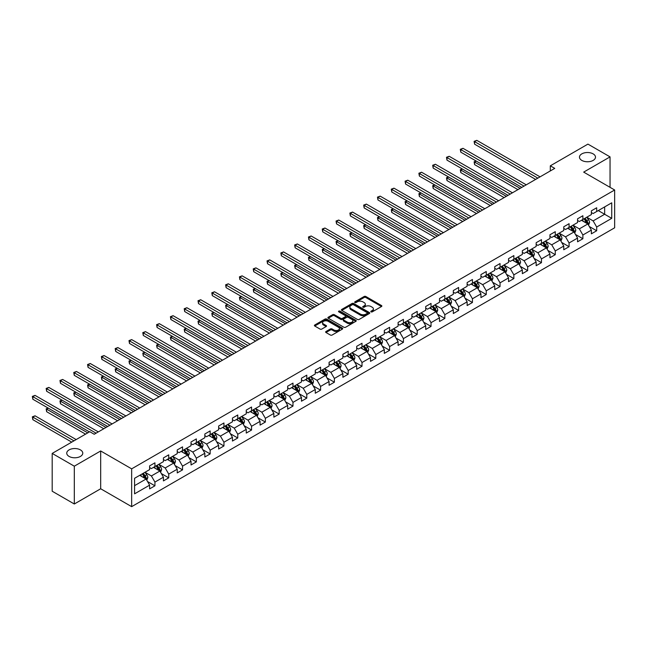 <?xml version="1.0" encoding="UTF-8"?>
<svg xmlns="http://www.w3.org/2000/svg" width="647" height="647" viewBox="0 0 647 647"><rect width="100%" height="100%" fill="white"/><g stroke="black" fill="none" stroke-linecap="round" stroke-linejoin="round"><path stroke-width="0.97" d="M371.055 311.862A0.857 0.493 0 0 0 372.268 311.862L381.495 306.532A1.229 0.712 0 0 0 381.859 306.031A1.229 0.712 0 0 0 381.495 305.53L365.862 296.504A1.229 0.712 0 0 0 364.124 296.504L354.896 301.825A0.857 0.493 0 0 0 356.117 302.529L357.306 301.842A3.931 2.273 0 0 1 362.87 301.842L364.172 302.594A3.931 2.273 0 0 1 365.32 304.195A3.931 2.273 0 0 1 364.172 305.805L362.975 306.492A0.857 0.493 0 0 0 364.196 307.196L365.385 306.508A3.931 2.273 0 0 1 370.949 306.508L372.251 307.26A3.931 2.273 0 0 1 373.4 308.862A3.931 2.273 0 0 1 372.251 310.463L371.055 311.158A0.857 0.493 0 0 0 371.055 311.862L371.055 311.158M80.422 449.891A8.007 4.626 0 0 0 71.688 448.889A8.007 4.626 0 0 0 66.746 453.159A8.007 4.626 0 0 0 69.092 456.434A8.007 4.626 0 0 0 77.818 457.429A8.007 4.626 0 0 0 82.767 453.159A8.007 4.626 0 0 0 80.422 449.891M593.145 153.873A8.007 4.626 0 0 0 584.419 152.87A8.007 4.626 0 0 0 579.469 157.14A8.007 4.626 0 0 0 581.823 160.407A8.007 4.626 0 0 0 590.549 161.41A8.007 4.626 0 0 0 595.491 157.14A8.007 4.626 0 0 0 593.145 153.873M325.991 331.507A1.229 0.712 0 0 0 325.635 332.008A1.229 0.712 0 0 0 325.991 332.509L330.382 335.041A1.229 0.712 0 0 0 332.121 335.041L342.368 329.121A1.229 0.712 0 0 0 342.732 328.619A1.229 0.712 0 0 0 342.368 328.118L326.735 319.092A1.229 0.712 0 0 0 324.996 319.092L314.749 325.012A1.229 0.712 0 0 0 314.385 325.514A1.229 0.712 0 0 0 314.749 326.015L320.047 329.072A1.229 0.712 0 0 0 321.785 329.072L326.169 326.541A1.229 0.712 0 0 0 326.525 326.039A1.229 0.712 0 0 0 326.169 325.538L323.54 324.018A3.284 1.901 0 0 1 322.578 322.675A3.284 1.901 0 0 1 324.608 320.928A3.284 1.901 0 0 1 328.191 321.333L338.478 327.277A3.284 1.901 0 0 1 339.44 328.619A3.284 1.901 0 0 1 337.419 330.374A3.284 1.901 0 0 1 333.836 329.962L332.121 328.975A1.229 0.712 0 0 0 330.382 328.975L325.991 331.507L325.991 332.509L330.382 329.994L330.382 328.975M100.681 450.967L74.316 466.188L52.189 453.418L52.189 491.227L74.316 503.997L100.681 488.768L131.656 506.65L131.656 468.849L100.681 450.967L100.681 488.768M610.048 187.339L610.048 156.881L583.675 172.11L614.65 189.992L131.656 468.849M610.048 156.881L587.929 144.111L550.314 165.826L550.314 170.937M52.189 453.418L89.796 431.703L94.227 434.258L554.738 168.382L550.314 165.826M357.395 319.44A1.229 0.712 0 0 0 359.134 319.44L369.38 313.528A1.229 0.712 0 0 0 369.744 313.027A1.229 0.712 0 0 0 369.38 312.525L353.747 303.5A1.229 0.712 0 0 0 352.008 303.5L341.762 309.412A1.229 0.712 0 0 0 341.398 309.913A1.229 0.712 0 0 0 341.762 310.414L357.395 319.44M339.109 312.04A0.857 0.493 0 0 1 339.982 312.161L339.982 311.142L355.874 320.322A1.229 0.712 0 0 1 356.238 320.823A1.229 0.712 0 0 1 355.874 321.324L345.627 327.245A1.229 0.712 0 0 1 343.889 327.245L328.255 318.211L328.255 317.208A1.229 0.712 0 0 0 327.892 317.709A1.229 0.712 0 0 0 328.255 318.211M328.255 317.208L332.639 314.677A1.229 0.712 0 0 1 334.378 314.677L340.718 318.34A1.229 0.712 0 0 0 342.457 318.34L345.369 316.658A1.229 0.712 0 0 0 345.724 316.157A1.229 0.712 0 0 0 345.369 315.655L338.761 311.846A0.857 0.493 0 0 1 339.982 311.142M131.656 506.65L614.65 227.801L614.65 189.992M147.54 481.546L154.932 485.808L154.932 482.08L163.424 477.171L163.424 480.907L168.738 477.842L168.738 474.105L177.229 469.204L177.229 472.933L182.543 469.868L182.543 466.139L191.035 461.23L191.035 464.967L196.348 461.901L196.348 458.165L204.84 453.264L204.84 456.992L210.146 453.927L210.146 450.199L218.646 445.29L218.646 449.026L223.951 445.961L223.951 442.224L232.451 437.323L232.451 441.052L237.756 437.987L237.756 434.258L246.256 429.349L246.256 433.086L251.562 430.02L251.562 426.284L260.062 421.383L260.062 425.111L265.367 422.046L265.367 418.318L273.867 413.409L273.867 417.145L279.172 414.08L279.172 410.344L287.672 405.443L287.672 409.171L292.978 406.106L292.978 402.377L301.478 397.468L301.478 401.205L306.783 398.14L306.783 394.403L315.275 389.502L315.275 393.23L320.588 390.165L320.588 386.437L329.08 381.528L329.08 385.264L334.394 382.199L334.394 378.463L342.886 373.562L342.886 377.29L348.199 374.225L348.199 370.496L356.691 365.587L356.691 369.324L362.005 366.259L362.005 362.522L370.496 357.621L370.496 361.349L375.81 358.284L375.81 354.556L384.302 349.647L384.302 353.383L389.615 350.318L389.615 346.582L398.107 341.681L398.107 345.409L403.421 342.344L403.421 338.616L411.913 333.715L411.913 337.443L417.226 334.378L417.226 330.641L425.718 325.74L425.718 329.469L431.031 326.403L431.031 322.675L439.523 317.774L439.523 321.502L444.829 318.437L444.829 314.701L453.329 309.8L453.329 313.528L458.634 310.463L458.634 306.735L467.134 301.834L467.134 305.562L472.439 302.497L472.439 298.768L480.939 293.859L480.939 297.588L486.245 294.522L486.245 290.794L494.745 285.893L494.745 289.621L500.05 286.556L500.05 282.828L508.55 277.919L508.55 281.647L513.855 278.582L513.855 274.854L522.355 269.953L522.355 273.681L527.661 270.616L527.661 266.887L536.161 261.978L536.161 265.707L541.466 262.642L541.466 258.913L549.958 254.012L549.958 257.741L555.272 254.675L555.272 250.947L563.763 246.038L563.763 249.766L569.077 246.701L569.077 242.973L577.569 238.072L577.569 241.8L582.882 238.735L582.882 235.007L591.374 230.097L591.374 233.826L596.688 230.761L596.688 227.032L611.73 218.346L611.73 202.818L604.654 206.903L604.654 214.262L611.73 218.346M154.932 485.808L149.619 488.873L149.619 485.145L134.576 493.831L134.576 478.295L149.619 469.609L149.619 465.88L154.932 462.815L154.932 466.544L163.424 461.643L163.424 457.914L168.738 454.849L168.738 458.577L177.229 453.668L177.229 449.94L182.543 446.875L182.543 450.603L191.035 445.702L191.035 441.974L196.348 438.909L196.348 442.637L204.84 437.728L204.84 434L210.146 430.934L210.146 434.663L218.646 429.762L218.646 426.033L223.951 422.968L223.951 426.697L232.451 421.787L232.451 418.059L237.756 414.994L237.756 418.722L246.256 413.821L246.256 410.093L251.562 407.028L251.562 410.756L260.062 405.847L260.062 402.119L265.367 399.053L265.367 402.782L273.867 397.881L273.867 394.152L279.172 391.087L279.172 394.816L287.672 389.906L287.672 386.178L292.978 383.113L292.978 386.841L301.478 381.94L301.478 378.212L306.783 375.147L306.783 378.875L315.275 373.966L315.275 370.238L320.588 367.173L320.588 370.901L329.08 366L329.08 362.271L334.394 359.206L334.394 362.935L342.886 358.026L342.886 354.297L348.199 351.232L348.199 354.96L356.691 350.059L356.691 346.331L362.005 343.266L362.005 346.994L370.496 342.093L370.496 338.357L375.81 335.292L375.81 339.02L384.302 334.119L384.302 330.391L389.615 327.325L389.615 331.054L398.107 326.153L398.107 322.416L403.421 319.351L403.421 323.079L411.913 318.178L411.913 314.45L417.226 311.385L417.226 315.113L425.718 310.212L425.718 306.476L431.031 303.411L431.031 307.147L439.523 302.238L439.523 298.51L444.829 295.444L444.829 299.173L453.329 294.272L453.329 290.535L458.634 287.47L458.634 291.207L467.134 286.298L467.134 282.569L472.439 279.504L472.439 283.232L480.939 278.331L480.939 274.595L486.245 271.53L486.245 275.266L494.745 270.357L494.745 266.629L500.05 263.564L500.05 267.292L508.55 262.391L508.55 258.654L513.855 255.589L513.855 259.326L522.355 254.417L522.355 250.688L527.661 247.623L527.661 251.351L536.161 246.45L536.161 242.714L541.466 239.649L541.466 243.385L549.958 238.476L549.958 234.748L555.272 231.683L555.272 235.411L563.763 230.51L563.763 226.773L569.077 223.708L569.077 227.445L577.569 222.536L577.569 218.807L582.882 215.742L582.882 219.47L591.374 214.569L591.374 210.833L596.688 207.768L596.688 211.504L611.73 202.818M153.517 467.36L159.882 471.04L151.39 475.949L145.017 472.27M149.619 467.571L151.39 468.59L154.932 466.544M151.39 475.949L154.932 482.08M159.882 471.04L163.424 477.171M167.322 459.394L173.687 463.074L165.195 467.975L158.822 464.295M163.424 459.596L165.195 460.624L168.738 458.577M165.195 467.975L168.738 474.105M173.687 463.074L177.229 469.204M181.128 451.42L187.493 455.1L179.001 460.009L172.628 456.329M177.229 451.63L179.001 452.649L182.543 450.603M179.001 460.009L182.543 466.139M187.493 455.1L191.035 461.23M194.925 443.454L201.298 447.134L192.806 452.035L186.433 448.355M191.035 443.656L192.806 444.683L196.348 442.637M192.806 452.035L196.348 458.165M201.298 447.134L204.84 453.264M208.73 435.48L215.103 439.159L206.611 444.068L200.238 440.389M204.84 435.69L206.611 436.709L210.146 434.663M206.611 444.068L210.146 450.199M215.103 439.159L218.646 445.29M222.536 427.513L228.909 431.193L220.417 436.094L214.044 432.414M218.646 427.716L220.417 428.743L223.951 426.697M220.417 436.094L223.951 442.224M228.909 431.193L232.451 437.323M236.341 419.539L242.714 423.219L234.222 428.128L227.849 424.448M232.451 419.749L234.222 420.768L237.756 418.722M234.222 428.128L237.756 434.258M242.714 423.219L246.256 429.349M250.146 411.573L256.519 415.253L248.027 420.154L241.655 416.474M246.256 411.775L248.027 412.802L251.562 410.756M248.027 420.154L251.562 426.284M256.519 415.253L260.062 421.383M263.952 403.607L270.325 407.278L261.833 412.188L255.46 408.508M260.062 403.809L261.833 404.828L265.367 402.782M261.833 412.188L265.367 418.318M270.325 407.278L273.867 413.409M277.757 395.632L284.13 399.312L275.638 404.213L269.265 400.533M273.867 395.835L275.638 396.862L279.172 394.816M275.638 404.213L279.172 410.344M284.13 399.312L287.672 405.443M291.562 387.666L297.935 391.338L289.435 396.247L283.071 392.567M287.672 387.868L289.435 388.887L292.978 386.841M289.435 396.247L292.978 402.377M297.935 391.338L301.478 397.468M305.368 379.692L311.741 383.372L303.241 388.273L296.876 384.593M301.478 379.894L303.241 380.921L306.783 378.875M303.241 388.273L306.783 394.403M311.741 383.372L315.275 389.502M319.173 371.726L325.546 375.397L317.046 380.307L310.673 376.627M315.275 371.928L317.046 372.947L320.588 370.901M317.046 380.307L320.588 386.437M325.546 375.397L329.08 381.528M332.979 363.751L339.351 367.431L330.852 372.332L324.479 368.653M329.08 363.954L330.852 364.981L334.394 362.935M330.852 372.332L334.394 378.463M339.351 367.431L342.886 373.562M346.784 355.785L353.157 359.457L344.657 364.366L338.284 360.686M342.886 355.987L344.657 357.007L348.199 354.96M344.657 364.366L348.199 370.496M353.157 359.457L356.691 365.587M360.589 347.811L366.962 351.491L358.462 356.392L352.089 352.72M356.691 348.013L358.462 349.04L362.005 346.994M358.462 356.392L362.005 362.522M366.962 351.491L370.496 357.621M374.395 339.845L380.768 343.517L372.268 348.426L365.895 344.746M370.496 340.047L372.268 341.066L375.81 339.02M372.268 348.426L375.81 354.556M380.768 343.517L384.302 349.647M388.2 331.871L394.565 335.55L386.073 340.451L379.7 336.78M384.302 332.073L386.073 333.1L389.615 331.054M386.073 340.451L389.615 346.582M394.565 335.55L398.107 341.681M402.005 323.904L408.37 327.576L399.878 332.485L393.505 328.805M398.107 324.107L399.878 325.126L403.421 323.079M399.878 332.485L403.421 338.616M408.37 327.576L411.913 333.715M415.803 315.93L422.176 319.61L413.684 324.511L407.311 320.839M411.913 316.132L413.684 317.159L417.226 315.113M413.684 324.511L417.226 330.641M422.176 319.61L425.718 325.74M429.608 307.964L435.981 311.636L427.489 316.545L421.116 312.865M425.718 308.166L427.489 309.185L431.031 307.147M427.489 316.545L431.031 322.675M435.981 311.636L439.523 317.774M443.413 299.99L449.786 303.669L441.294 308.57L434.921 304.899M439.523 300.192L441.294 301.219L444.829 299.173M441.294 308.57L444.829 314.701M449.786 303.669L453.329 309.8M457.219 292.023L463.592 295.695L455.1 300.604L448.727 296.924M453.329 292.226L455.1 293.245L458.634 291.207M455.1 300.604L458.634 306.735M463.592 295.695L467.134 301.834M471.024 284.049L477.397 287.729L468.905 292.63L462.532 288.958M467.134 284.251L468.905 285.278L472.439 283.232M468.905 292.63L472.439 298.768M477.397 287.729L480.939 293.859M484.829 276.083L491.202 279.755L482.711 284.664L476.338 280.984M480.939 276.285L482.711 277.304L486.245 275.266M482.711 284.664L486.245 290.794M491.202 279.755L494.745 285.893M498.635 268.109L505.008 271.789L496.516 276.69L490.143 273.018M494.745 268.311L496.516 269.338L500.05 267.292M496.516 276.69L500.05 282.828M505.008 271.789L508.55 277.919M512.44 260.143L518.813 263.814L510.313 268.723L503.948 265.044M508.55 260.345L510.313 261.364L513.855 259.326M510.313 268.723L513.855 274.854M518.813 263.814L522.355 269.953M526.246 252.168L532.618 255.848L524.119 260.749L517.754 257.077M522.355 252.37L524.119 253.398L527.661 251.351M524.119 260.749L527.661 266.887M532.618 255.848L536.161 261.978M540.051 244.202L546.424 247.882L537.924 252.783L531.559 249.103M536.161 244.404L537.924 245.423L541.466 243.385M537.924 252.783L541.466 258.913M546.424 247.882L549.958 254.012M553.856 236.228L560.229 239.908L551.729 244.809L545.356 241.137M549.958 236.43L551.729 237.457L555.272 235.411M551.729 244.809L555.272 250.947M560.229 239.908L563.763 246.038M567.662 228.262L574.035 231.941L565.535 236.842L559.162 233.163M563.763 228.464L565.535 229.483L569.077 227.445M565.535 236.842L569.077 242.973M574.035 231.941L577.569 238.072M581.467 220.287L587.84 223.967L579.34 228.868L572.967 225.196M577.569 220.49L579.34 221.517L582.882 219.47M579.34 228.868L582.882 235.007M587.84 223.967L591.374 230.097M598.281 210.582L604.654 214.262L593.145 220.902L586.772 217.222M591.374 212.523L593.145 213.542L596.688 211.504M593.145 220.902L596.688 227.032M74.316 466.188L74.316 503.997M134.576 485.654L146.085 479.015L139.712 475.335M146.085 479.015L149.619 485.145M589.296 226.499L596.688 230.761M575.49 234.465L582.882 238.735M561.685 242.439L569.077 246.701M547.88 250.405L555.272 254.675M534.074 258.379L541.466 262.642M520.269 266.346L527.661 270.616M506.472 274.32L513.855 278.582M492.666 282.286L500.05 286.556M478.861 290.26L486.245 294.522M465.056 298.227L472.439 302.497M451.25 306.201L458.634 310.463M437.445 314.167L444.829 318.437M423.639 322.141L431.031 326.403M409.834 330.107L417.226 334.378M396.029 338.082L403.421 342.344M382.223 346.048L389.615 350.318M368.418 354.022L375.81 358.284M354.613 361.988L362.005 366.259M340.807 369.963L348.199 374.225M327.002 377.929L334.394 382.199M313.197 385.903L320.588 390.165M299.391 393.869L306.783 398.14M285.586 401.844L292.978 406.106M271.789 409.81L279.172 414.08M257.983 417.784L265.367 422.046M244.178 425.75L251.562 430.02M230.372 433.725L237.756 437.987M216.567 441.691L223.951 445.961M202.762 449.665L210.146 453.927M188.956 457.631L196.348 461.901M175.151 465.605L182.543 469.868M161.346 473.572L168.738 477.842M371.394 311.983L372.251 311.49A3.931 2.273 0 0 0 373.4 309.881L373.4 308.862M365.32 304.195L365.32 305.222A3.931 2.273 0 0 1 364.172 306.824L363.323 307.317M381.479 306.541L365.862 297.523A1.229 0.712 0 0 0 364.124 297.523L355.243 302.65M369.364 313.536L353.747 304.519A1.229 0.712 0 0 0 352.008 304.519L341.778 310.423M367.213 313.374A0.857 0.493 0 0 0 367.213 312.671L353.488 304.753A0.857 0.493 0 0 0 352.267 304.753L351.014 305.473A3.931 2.273 0 0 0 349.857 307.082A3.931 2.273 0 0 0 351.014 308.684L360.395 314.102A3.931 2.273 0 0 0 365.951 314.102L367.213 313.374L367.213 314.393A0.857 0.493 0 0 0 367.464 314.046L367.464 313.027M349.857 307.082L349.857 308.101A3.931 2.273 0 0 0 351.014 309.711L351.014 308.684M367.213 314.393L365.951 315.121A3.931 2.273 0 0 1 360.395 315.121L351.014 309.711M328.272 318.227L332.639 315.704L332.639 314.677M345.724 316.157L345.724 317.184A1.229 0.712 0 0 1 345.369 317.685L342.457 319.359A1.229 0.712 0 0 1 340.718 319.359L334.378 315.704A1.229 0.712 0 0 0 332.639 315.704M339.982 312.161L355.858 321.333M347.302 322.141A3.284 1.901 0 0 0 350.876 322.554A3.284 1.901 0 0 0 352.906 320.799A3.284 1.901 0 0 0 351.944 319.456L348.321 317.362A1.229 0.712 0 0 0 346.582 317.362L343.67 319.044A1.229 0.712 0 0 0 343.314 319.545A1.229 0.712 0 0 0 343.67 320.047L347.302 322.141L347.302 323.16A3.284 1.901 0 0 0 350.876 323.573A3.284 1.901 0 0 0 352.906 321.818L352.906 320.799M343.314 319.545L343.314 320.564A1.229 0.712 0 0 0 343.67 321.066L343.67 320.047M347.302 323.16L343.67 321.066M339.44 328.619L339.44 329.638A3.284 1.901 0 0 1 337.419 331.393A3.284 1.901 0 0 1 333.836 330.981L332.121 329.994A1.229 0.712 0 0 0 330.382 329.994M322.578 322.675L322.578 323.702A3.284 1.901 0 0 0 323.54 325.045L323.54 324.018M326.169 325.538L326.169 326.541L323.54 325.045M342.352 329.129L326.735 320.111A1.229 0.712 0 0 0 324.996 320.111L314.765 326.023L314.749 325.012M588.535 225.18L589.587 222.528A3.316 1.917 -120 0 0 588.527 219.705L586.708 217.263M583.521 221.476L582.276 219.818M476.273 161.087L474.591 162.057L474.591 164.613L517.923 189.636M583.958 218.848L585.786 221.29A3.316 1.917 60 0 1 586.74 223.28L587.799 222.665A3.316 1.917 -120 0 0 586.845 220.676L585.025 218.233M584.192 218.718L586.214 221.42A1.69 0.979 60 0 1 586.522 221.929L587.799 222.665M474.591 164.613L474.105 161.782L520.139 188.358M474.105 161.782L476.079 160.974M537.835 178.135L474.591 141.62L476.807 140.35L540.051 176.857M535.627 179.413L474.591 144.176L474.591 141.62L474.105 141.345L476.807 140.35M474.591 144.176L474.105 141.345M574.73 233.146L575.781 230.494A3.316 1.917 -120 0 0 574.722 227.671L572.902 225.237M569.716 229.442L568.47 227.793M462.468 169.061L460.785 170.032L460.785 172.587L504.118 197.602M570.153 226.822L571.98 229.256A3.316 1.917 60 0 1 572.935 231.254L573.994 230.639A3.316 1.917 -120 0 0 573.048 228.642L571.22 226.207M570.387 226.685L572.409 229.386A1.69 0.979 60 0 1 572.716 229.903L573.994 230.639M460.785 172.587L460.3 169.749L506.334 196.324M460.3 169.749L462.273 168.948M560.925 241.121L561.976 238.468A3.316 1.917 -120 0 0 560.917 235.645L559.097 233.203M555.91 237.417L554.673 235.759M448.662 177.027L446.98 177.998L446.98 180.553L490.321 205.576M556.347 234.788L558.175 237.231A3.316 1.917 60 0 1 559.129 239.22L560.189 238.606A3.316 1.917 -120 0 0 559.243 236.616L557.415 234.174M556.582 234.659L558.612 237.36A1.69 0.979 60 0 1 558.911 237.87L560.189 238.606M446.98 180.553L446.495 177.723L492.529 204.298M446.495 177.723L448.468 176.914M524.03 186.11L460.785 149.594L463.001 148.317L526.246 184.832M521.822 187.387L460.785 152.15L460.785 149.594L460.3 149.311L463.001 148.317M460.785 152.15L460.3 149.311M510.232 194.076L446.98 157.561L449.196 156.291L512.44 192.798M508.016 195.354L446.98 160.116L446.98 157.561L446.495 157.286L449.196 156.291M446.98 160.116L446.495 157.286M547.119 249.087L548.171 246.434A3.316 1.917 -120 0 0 547.119 243.612L545.292 241.177M542.105 245.383L540.868 243.733M434.857 185.002L433.175 185.972L433.175 188.528L476.516 213.542M542.542 242.762L544.37 245.197A3.316 1.917 60 0 1 545.324 247.194L546.383 246.58A3.316 1.917 -120 0 0 545.437 244.582L543.609 242.148M542.776 242.625L544.806 245.326A1.69 0.979 60 0 1 545.114 245.844L546.383 246.58M433.175 188.528L432.689 185.689L478.723 212.265M432.689 185.689L434.663 184.888M533.314 257.061L534.365 254.408A3.316 1.917 -120 0 0 533.314 251.586L531.486 249.144M528.3 253.357L527.062 251.699M421.051 192.968L419.369 193.938L419.369 196.494L462.71 221.517M528.745 250.729L530.564 253.163A3.316 1.917 60 0 1 531.519 255.161L532.578 254.546A3.316 1.917 -120 0 0 531.632 252.556L529.804 250.114M528.971 250.599L531.001 253.3A1.69 0.979 60 0 1 531.308 253.81L532.578 254.546M419.369 196.494L418.884 193.663L464.918 220.239M418.884 193.663L420.857 192.855M519.509 265.027L520.568 262.375A3.316 1.917 -120 0 0 519.509 259.552L517.681 257.118M514.494 261.323L513.257 259.673M407.246 200.942L405.572 201.913L405.572 204.468L448.905 229.483M514.939 258.703L516.759 261.137A3.316 1.917 60 0 1 517.713 263.135L518.773 262.52A3.316 1.917 -120 0 0 517.826 260.523L515.999 258.088M515.166 258.565L517.196 261.267A1.69 0.979 60 0 1 517.503 261.784L518.773 262.52M405.572 204.468L405.079 201.629L451.113 228.205M405.079 201.629L407.052 200.829M496.427 202.05L433.175 165.535L435.391 164.257L498.635 200.772M494.211 203.328L433.175 168.091L433.175 165.535L432.689 165.252L435.391 164.257M433.175 168.091L432.689 165.252M482.622 210.016L419.369 173.501L421.585 172.231L484.829 208.738M480.406 211.294L419.369 176.057L419.369 173.501L418.884 173.226L421.585 172.231M419.369 176.057L418.884 173.226M468.816 217.99L405.572 181.475L407.78 180.198L471.024 216.713M466.6 219.268L405.572 184.031L405.572 181.475L405.079 181.192L407.78 180.198M405.572 184.031L405.079 181.192M455.011 225.957L391.767 189.442L393.974 188.172L457.219 224.679M452.795 227.234L391.767 191.997L391.767 189.442L391.273 189.167L393.974 188.172M391.767 191.997L391.273 189.167M441.205 233.931L377.961 197.416L380.169 196.138L443.413 232.653M438.989 235.209L377.961 199.972L377.961 197.416L377.468 197.133L380.169 196.138M377.961 199.972L377.468 197.133M427.4 241.897L364.156 205.382L366.364 204.104L429.608 240.619M425.184 243.175L364.156 207.938L364.156 205.382L363.671 205.107L366.364 204.104M364.156 207.938L363.671 205.107M413.595 249.871L350.35 213.356L352.558 212.079L415.811 248.594M411.379 251.149L350.35 215.912L350.35 213.356L349.865 213.073L352.558 212.079M350.35 215.912L349.865 213.073M399.789 257.838L336.545 221.323L338.753 220.045L402.005 256.56M397.573 259.115L336.545 223.878L336.545 221.323L336.06 221.048L338.753 220.045M336.545 223.878L336.06 221.048M385.984 265.812L322.74 229.297L324.948 228.019L388.2 264.534M383.776 267.09L322.74 231.852L322.74 229.297L322.255 229.014L324.948 228.019M322.74 231.852L322.255 229.014M372.179 273.778L308.934 237.263L311.15 235.985L374.395 272.5M369.971 275.056L308.934 239.819L308.934 237.263L308.449 236.988L311.15 235.985M308.934 239.819L308.449 236.988M358.373 281.752L295.129 245.237L297.345 243.959L360.589 280.474M356.165 283.03L295.129 247.793L295.129 245.237L294.644 244.954L297.345 243.959M295.129 247.793L294.644 244.954M344.568 289.719L281.324 253.203L283.54 251.926L346.784 288.441M342.36 290.996L281.324 255.759L281.324 253.203L280.838 252.928L283.54 251.926M281.324 255.759L280.838 252.928M330.763 297.693L267.518 261.178L269.734 259.9L332.979 296.415M328.555 298.971L267.518 263.733L267.518 261.178L267.033 260.895L269.734 259.9M267.518 263.733L267.033 260.895M316.957 305.659L253.713 269.144L255.929 267.866L319.173 304.381M314.749 306.937L253.713 271.7L253.713 269.144L253.228 268.869L255.929 267.866M253.713 271.7L253.228 268.869M303.152 313.633L239.908 277.118L242.124 275.84L305.368 312.355M300.944 314.911L239.908 279.674L239.908 277.118L239.422 276.835L242.124 275.84M239.908 279.674L239.422 276.835M289.355 321.599L226.102 285.084L228.318 283.807L291.562 320.322M287.139 322.877L226.102 287.64L226.102 285.084L225.617 284.809L228.318 283.807M226.102 287.64L225.617 284.809M275.549 329.574L212.297 293.059L214.513 291.781L277.757 328.296M273.333 330.852L212.297 295.614L212.297 293.059L211.812 292.776L214.513 291.781M212.297 295.614L211.812 292.776M261.744 337.54L198.492 301.025L200.707 299.747L263.952 336.262M259.528 338.818L198.492 303.58L198.492 301.025L198.006 300.75L200.707 299.747M198.492 303.58L198.006 300.75M247.938 345.514L184.694 308.999L186.902 307.721L250.146 344.236M245.723 346.792L184.694 311.555L184.694 308.999L184.201 308.716L186.902 307.721M184.694 311.555L184.201 308.716M505.703 273.002L506.763 270.349A3.316 1.917 -120 0 0 505.703 267.526L503.876 265.084M500.689 269.298L499.452 267.64M393.449 208.908L391.767 209.879L391.767 212.434L435.099 237.457M501.134 266.669L502.962 269.103A3.316 1.917 60 0 1 503.908 271.101L504.967 270.486A3.316 1.917 -120 0 0 504.021 268.497L502.193 266.054M501.36 266.54L503.39 269.241A1.69 0.979 60 0 1 503.698 269.75L504.967 270.486M391.767 212.434L391.273 209.604L437.307 236.179M391.273 209.604L393.247 208.795M491.898 280.968L492.957 278.315A3.316 1.917 -120 0 0 491.898 275.493L490.07 273.058M486.884 277.264L485.646 275.614M379.643 216.882L377.961 217.853L377.961 220.409L421.294 245.423M487.328 274.635L489.156 277.078A3.316 1.917 60 0 1 490.102 279.075L491.162 278.461A3.316 1.917 -120 0 0 490.216 276.463L488.388 274.029M487.555 274.506L489.585 277.207A1.69 0.979 60 0 1 489.892 277.725L491.162 278.461M377.961 220.409L377.468 217.57L423.502 244.145M377.468 217.57L379.449 216.769M478.101 288.942L479.152 286.289A3.316 1.917 -120 0 0 478.093 283.467L476.265 281.024M473.078 285.238L471.841 283.58M365.838 224.849L364.156 225.819L364.156 228.375L407.489 253.398M473.523 282.61L475.351 285.044A3.316 1.917 60 0 1 476.297 287.042L477.357 286.427A3.316 1.917 -120 0 0 476.41 284.437L474.583 281.995M473.75 282.472L475.78 285.181A1.69 0.979 60 0 1 476.087 285.691L477.357 286.427M364.156 228.375L363.671 225.544L409.697 252.12M363.671 225.544L365.644 224.735M464.295 296.908L465.347 294.256A3.316 1.917 -120 0 0 464.287 291.433L462.459 288.999M459.273 293.204L458.036 291.554M352.033 232.823L350.35 233.793L350.35 236.349L393.683 261.364M459.718 290.576L461.546 293.018A3.316 1.917 60 0 1 462.492 295.016L463.551 294.401A3.316 1.917 -120 0 0 462.605 292.404L460.777 289.969M459.944 290.446L461.974 293.148A1.69 0.979 60 0 1 462.281 293.665L463.551 294.401M350.35 236.349L349.865 233.51L395.899 260.086M349.865 233.51L351.839 232.71M450.49 304.883L451.541 302.23A3.316 1.917 -120 0 0 450.482 299.407L448.654 296.965M445.468 301.178L444.23 299.521M338.227 240.789L336.545 241.76L336.545 244.315L379.878 269.338M445.912 298.55L447.74 300.984A3.316 1.917 60 0 1 448.686 302.982L449.746 302.367A3.316 1.917 -120 0 0 448.8 300.378L446.972 297.935M446.139 298.413L448.169 301.122A1.69 0.979 60 0 1 448.476 301.631L449.746 302.367M336.545 244.315L336.06 241.485L382.094 268.06M336.06 241.485L338.033 240.676M436.685 312.849L437.736 310.196A3.316 1.917 -120 0 0 436.676 307.374L434.849 304.939M431.662 309.145L430.425 307.487M324.422 248.763L322.74 249.734L322.74 252.29L366.073 277.304M432.107 306.516L433.935 308.959A3.316 1.917 60 0 1 434.881 310.956L435.941 310.342A3.316 1.917 -120 0 0 434.994 308.344L433.166 305.91M432.342 306.387L434.363 309.088A1.69 0.979 60 0 1 434.671 309.606L435.941 310.342M322.74 252.29L322.255 249.451L368.289 276.026M322.255 249.451L324.228 248.65M422.879 320.823L423.931 318.17A3.316 1.917 -120 0 0 422.871 315.348L421.043 312.905M417.865 317.119L416.619 315.461M310.617 256.73L308.934 257.7L308.934 260.256L352.267 285.278M418.302 314.491L420.129 316.925A3.316 1.917 60 0 1 421.076 318.922L422.143 318.308A3.316 1.917 -120 0 0 421.189 316.318L419.361 313.876M418.536 314.353L420.558 317.062A1.69 0.979 60 0 1 420.865 317.572L422.143 318.308M308.934 260.256L308.449 257.425L354.483 284.001M308.449 257.425L310.423 256.616M409.074 328.789L410.125 326.137A3.316 1.917 -120 0 0 409.066 323.314L407.238 320.88M404.06 325.085L402.814 323.427M296.811 264.704L295.129 265.674L295.129 268.23L338.462 293.245M404.496 322.457L406.324 324.899A3.316 1.917 60 0 1 407.27 326.897L408.338 326.282A3.316 1.917 -120 0 0 407.384 324.284L405.556 321.85M404.731 322.327L406.753 325.029A1.69 0.979 60 0 1 407.06 325.546L408.338 326.282M295.129 268.23L294.644 265.391L340.678 291.967M294.644 265.391L296.617 264.591M395.268 336.763L396.32 334.111A3.316 1.917 -120 0 0 395.26 331.288L393.433 328.846M390.254 333.059L389.009 331.401M283.006 272.67L281.324 273.641L281.324 276.196L324.657 301.219M390.691 330.431L392.519 332.865A3.316 1.917 60 0 1 393.465 334.863L394.533 334.248A3.316 1.917 -120 0 0 393.578 332.259L391.75 329.816M390.925 330.293L392.947 333.003A1.69 0.979 60 0 1 393.255 333.512L394.533 334.248M281.324 276.196L280.838 273.366L326.872 299.941M280.838 273.366L282.812 272.557M381.463 344.73L382.514 342.077A3.316 1.917 -120 0 0 381.455 339.254L379.627 336.82M376.449 341.026L375.203 339.368M269.201 280.644L267.518 281.615L267.518 284.17L310.851 309.185M376.886 338.397L378.713 340.84A3.316 1.917 60 0 1 379.66 342.837L380.727 342.223A3.316 1.917 -120 0 0 379.773 340.225L377.953 337.791M377.12 338.268L379.142 340.969A1.69 0.979 60 0 1 379.449 341.487L380.727 342.223M267.518 284.17L267.033 281.332L313.067 307.907M267.033 281.332L269.006 280.531M367.658 352.704L368.709 350.051A3.316 1.917 -120 0 0 367.65 347.229L365.822 344.786M362.643 349L361.398 347.342M255.395 288.611L253.713 289.581L253.713 292.137L297.046 317.159M363.08 346.371L364.908 348.806A3.316 1.917 60 0 1 365.854 350.803L366.922 350.189A3.316 1.917 -120 0 0 365.967 348.199L364.148 345.757M363.315 346.234L365.337 348.943A1.69 0.979 60 0 1 365.644 349.453L366.922 350.189M253.713 292.137L253.228 289.306L299.262 315.882M253.228 289.306L255.201 288.497M353.852 360.67L354.904 358.017A3.316 1.917 -120 0 0 353.844 355.195L352.025 352.761M348.838 356.966L347.593 355.308M241.59 296.585L239.908 297.555L239.908 300.111L283.24 325.126M349.275 354.338L351.103 356.78A3.316 1.917 60 0 1 352.057 358.778L353.116 358.163A3.316 1.917 -120 0 0 352.162 356.165L350.342 353.731M349.509 354.208L351.531 356.909A1.69 0.979 60 0 1 351.839 357.427L353.116 358.163M239.908 300.111L239.422 297.272L285.456 323.848M239.422 297.272L241.396 296.472M340.047 368.644L341.098 365.992A3.316 1.917 -120 0 0 340.039 363.169L338.219 360.727M335.033 364.94L333.795 363.282M227.784 304.551L226.102 305.521L226.102 308.077L269.443 333.1M335.469 362.312L337.297 364.746A3.316 1.917 60 0 1 338.252 366.744L339.311 366.129A3.316 1.917 -120 0 0 338.365 364.14L336.537 361.697M335.704 362.174L337.734 364.884A1.69 0.979 60 0 1 338.033 365.393L339.311 366.129M226.102 308.077L225.617 305.247L271.651 331.822M225.617 305.247L227.59 304.438M326.242 376.611L327.293 373.958A3.316 1.917 -120 0 0 326.242 371.135L324.414 368.701M321.227 372.907L319.99 371.249M213.979 312.525L212.297 313.496L212.297 316.051L255.638 341.066M321.664 370.278L323.492 372.721A3.316 1.917 60 0 1 324.446 374.718L325.506 374.103A3.316 1.917 -120 0 0 324.559 372.106L322.732 369.672M321.899 370.149L323.929 372.85A1.69 0.979 60 0 1 324.236 373.368L325.506 374.103M212.297 316.051L211.812 313.213L257.846 339.788M211.812 313.213L213.785 312.412M312.436 384.585L313.488 381.932A3.316 1.917 -120 0 0 312.436 379.11L310.609 376.667M307.422 380.881L306.185 379.223M200.174 320.491L198.492 321.462L198.492 324.018L241.832 349.04M307.867 378.252L309.687 380.687A3.316 1.917 60 0 1 310.641 382.684L311.7 382.07A3.316 1.917 -120 0 0 310.754 380.08L308.926 377.638M308.093 378.115L310.123 380.824A1.69 0.979 60 0 1 310.431 381.334L311.7 382.07M198.492 324.018L198.006 321.187L244.04 347.762M198.006 321.187L199.98 320.378M298.631 392.551L299.682 389.898A3.316 1.917 -120 0 0 298.631 387.076L296.803 384.642M293.617 388.847L292.379 387.189M186.368 328.466L184.694 329.436L184.694 331.992L228.027 357.007M294.062 386.219L295.881 388.661A3.316 1.917 60 0 1 296.836 390.651L297.895 390.044A3.316 1.917 -120 0 0 296.949 388.046L295.121 385.612M294.288 386.089L296.318 388.79A1.69 0.979 60 0 1 296.625 389.308L297.895 390.044M184.694 331.992L184.201 329.153L230.235 355.729M184.201 329.153L186.174 328.352M284.826 400.525L285.885 397.873A3.316 1.917 -120 0 0 284.826 395.05L282.998 392.608M279.811 396.821L278.574 395.163M172.563 336.432L170.889 337.402L170.889 339.958L214.222 364.981M280.256 394.193L282.076 396.627A3.316 1.917 60 0 1 283.03 398.625L284.09 398.01A3.316 1.917 -120 0 0 283.143 396.021L281.316 393.578M280.483 394.055L282.513 396.765A1.69 0.979 60 0 1 282.82 397.274L284.09 398.01M170.889 339.958L170.396 337.127L216.43 363.703M170.396 337.127L172.369 336.319M271.02 408.492L272.08 405.839A3.316 1.917 -120 0 0 271.02 403.016L269.192 400.582M266.006 404.787L264.769 403.13M158.766 344.406L157.084 345.377L157.084 347.932L200.416 372.947M266.451 402.159L268.279 404.601A3.316 1.917 60 0 1 269.225 406.591L270.284 405.984A3.316 1.917 -120 0 0 269.338 403.987L267.51 401.552M266.677 402.03L268.707 404.731A1.69 0.979 60 0 1 269.015 405.248L270.284 405.984M157.084 347.932L156.59 345.094L202.624 371.669M156.59 345.094L158.564 344.293M257.223 416.466L258.274 413.813A3.316 1.917 -120 0 0 257.215 410.982L255.387 408.548M252.201 412.762L250.963 411.104M144.96 352.372L143.278 353.343L143.278 355.899L186.611 380.921M252.645 410.133L254.473 412.568A3.316 1.917 60 0 1 255.419 414.565L256.479 413.951A3.316 1.917 -120 0 0 255.533 411.961L253.705 409.519M252.872 409.996L254.902 412.705A1.69 0.979 60 0 1 255.209 413.215L256.479 413.951M143.278 355.899L142.793 353.06L188.819 379.643M142.793 353.06L144.766 352.259M243.418 424.432L244.469 421.779A3.316 1.917 -120 0 0 243.409 418.957L241.582 416.522M238.395 420.728L237.158 419.07M131.155 360.347L129.473 361.317L129.473 363.873L172.806 388.887M238.84 418.099L240.668 420.542A3.316 1.917 60 0 1 241.614 422.531L242.674 421.925A3.316 1.917 -120 0 0 241.727 419.927L239.9 417.493M239.067 417.97L241.096 420.671A1.69 0.979 60 0 1 241.404 421.189L242.674 421.925M129.473 363.873L128.988 361.034L175.022 387.61M128.988 361.034L130.961 360.233M234.133 353.48L170.889 316.965L173.097 315.687L236.341 352.203M231.917 354.758L170.889 319.521L170.889 316.965L170.396 316.69L173.097 315.687M170.889 319.521L170.396 316.69M220.328 361.455L157.084 324.94L159.291 323.662L222.536 360.177M218.112 362.732L157.084 327.495L157.084 324.94L156.59 324.657L159.291 323.662M157.084 327.495L156.59 324.657M206.522 369.421L143.278 332.906L145.486 331.628L208.73 368.143M204.306 370.699L143.278 335.461L143.278 332.906L142.793 332.631L145.486 331.628M143.278 335.461L142.793 332.631M192.717 377.395L129.473 340.88L131.681 339.602L194.925 376.117M190.501 378.673L129.473 343.436L129.473 340.88L128.988 340.597L131.681 339.602M129.473 343.436L128.988 340.597M229.612 432.406L230.664 429.754A3.316 1.917 -120 0 0 229.604 426.923L227.776 424.489M224.59 428.702L223.352 427.044M117.35 368.313L115.667 369.283L115.667 371.839L159 396.862M225.035 426.074L226.862 428.508A3.316 1.917 60 0 1 227.809 430.506L228.868 429.891A3.316 1.917 -120 0 0 227.922 427.902L226.094 425.459M225.261 425.936L227.291 428.646A1.69 0.979 60 0 1 227.598 429.155L228.868 429.891M115.667 371.839L115.182 369L161.216 395.584M115.182 369L117.156 368.2M178.912 385.361L115.667 348.846L117.875 347.568L181.128 384.083M176.696 386.639L115.667 351.402L115.667 348.846L115.182 348.571L117.875 347.568M115.667 351.402L115.182 348.571M215.807 440.372L216.858 437.72A3.316 1.917 -120 0 0 215.799 434.897L213.971 432.463M210.785 436.668L209.547 435.01M103.544 376.287L101.862 377.258L101.862 379.813L145.195 404.828M211.229 434.04L213.057 436.482A3.316 1.917 60 0 1 214.003 438.472L215.063 437.865A3.316 1.917 -120 0 0 214.117 435.868L212.289 433.433M211.464 433.911L213.486 436.612A1.69 0.979 60 0 1 213.793 437.129L215.063 437.865M101.862 379.813L101.377 376.975L147.411 403.55M101.377 376.975L103.35 376.174M165.106 393.336L101.862 356.82L104.07 355.543L167.322 392.058M162.898 394.613L101.862 359.376L101.862 356.82L101.377 356.537L104.07 355.543M101.862 359.376L101.377 356.537M202.001 448.347L203.053 445.694A3.316 1.917 -120 0 0 201.993 442.863L200.166 440.429M196.987 444.643L195.742 442.985M89.739 384.253L88.057 385.224L88.057 387.779L131.39 412.802M197.424 442.014L199.252 444.449A3.316 1.917 60 0 1 200.198 446.446L201.266 445.832A3.316 1.917 -120 0 0 200.311 443.834L198.483 441.4M197.659 441.877L199.68 444.586A1.69 0.979 60 0 1 199.988 445.096L201.266 445.832M88.057 387.779L87.571 384.941L133.605 411.524M87.571 384.941L89.545 384.14M151.301 401.302L88.057 364.787L90.265 363.509L153.517 400.024M149.093 402.58L88.057 367.342L88.057 364.787L87.571 364.512L90.265 363.509M88.057 367.342L87.571 364.512M188.196 456.313L189.248 453.66A3.316 1.917 -120 0 0 188.188 450.838L186.36 448.395M183.182 452.609L181.936 450.951M75.934 392.228L74.251 393.198L74.251 395.754L117.584 420.768M183.619 449.98L185.446 452.423A3.316 1.917 60 0 1 186.393 454.412L187.46 453.806A3.316 1.917 -120 0 0 186.506 451.808L184.678 449.374M183.853 449.851L185.875 452.552A1.69 0.979 60 0 1 186.182 453.07L187.46 453.806M74.251 395.754L73.766 392.915L119.8 419.491M73.766 392.915L75.739 392.114M137.496 409.276L74.251 372.761L76.467 371.483L139.712 407.998M135.288 410.554L74.251 375.317L74.251 372.761L73.766 372.478L76.467 371.483M74.251 375.317L73.766 372.478M174.391 464.287L175.442 461.634A3.316 1.917 -120 0 0 174.383 458.804L172.555 456.37M169.377 460.583L168.131 458.925M62.128 400.194L60.446 401.164L60.446 403.72L103.779 428.743M169.813 457.955L171.641 460.389A3.316 1.917 60 0 1 172.587 462.387L173.655 461.772A3.316 1.917 -120 0 0 172.7 459.774L170.873 457.34M170.048 457.817L172.07 460.527A1.69 0.979 60 0 1 172.377 461.036L173.655 461.772M60.446 403.72L59.961 400.881L105.995 427.465M59.961 400.881L61.934 400.081M123.69 417.242L60.446 380.727L62.662 379.449L125.906 415.964M121.482 418.52L60.446 383.283L60.446 380.727L59.961 380.452L62.662 379.449M60.446 383.283L59.961 380.452M160.585 472.253L161.637 469.601A3.316 1.917 -120 0 0 160.577 466.778L158.75 464.336M155.571 468.549L154.326 466.891M48.323 408.168L46.641 409.139L46.641 411.694L85.55 434.153M156.008 465.921L157.836 468.363A3.316 1.917 60 0 1 158.782 470.353L159.849 469.746A3.316 1.917 -120 0 0 158.895 467.749L157.067 465.306M156.242 465.791L158.264 468.493A1.69 0.979 60 0 1 158.572 469.01L159.849 469.746M46.641 411.694L46.155 408.855L87.766 432.875M46.155 408.855L48.129 408.055M109.885 425.216L46.641 388.701L48.857 387.424L112.101 423.939M107.677 426.494L46.641 391.257L46.641 388.701L46.155 388.418L48.857 387.424M46.641 391.257L46.155 388.418M146.78 480.228L147.831 477.575A3.316 1.917 -120 0 0 146.772 474.744L144.944 472.31M141.766 476.524L140.52 474.866M76.168 439.572L35.051 415.827L32.835 417.105L32.835 419.66L71.744 442.127M142.203 473.895L144.03 476.329A3.316 1.917 60 0 1 144.977 478.327L146.044 477.712A3.316 1.917 -120 0 0 145.09 475.715L143.27 473.281M142.437 473.758L144.459 476.467A1.69 0.979 60 0 1 144.766 476.976L146.044 477.712M32.835 419.66L32.35 416.822L73.96 440.85M32.35 416.822L35.051 415.827M96.079 433.183L32.835 396.668L35.051 395.39L98.295 431.905M89.448 431.905L32.835 399.223L32.835 396.668L32.35 396.385L35.051 395.39M32.835 399.223L32.35 396.385M372.251 311.49L372.251 310.463M362.975 307.196L362.975 306.492M364.172 306.824L364.172 305.805M354.896 302.529L354.896 301.825M364.124 297.523L364.124 296.504M365.862 297.523L365.862 296.504M381.495 306.532L381.495 305.53M341.762 310.414L341.762 309.412M352.008 304.519L352.008 303.5M353.747 304.519L353.747 303.5M369.38 313.528L369.38 312.525M360.395 315.121L360.395 314.102M365.951 315.121L365.951 314.102M334.378 315.704L334.378 314.677M340.718 319.359L340.718 318.34M342.457 319.359L342.457 318.34M345.369 317.685L345.369 316.658M355.874 321.324L355.874 320.322M332.121 329.994L332.121 328.975M333.836 330.981L333.836 329.962M324.996 320.111L324.996 319.092M326.735 320.111L326.735 319.092M342.368 329.121L342.368 328.118M587.508 223.781L589.571 222.592M586.845 220.676L588.527 219.705M584.492 222.034L585.786 221.29M573.703 231.747L575.765 230.558M573.048 228.642L574.722 227.671M570.686 230.008L571.98 229.256M559.898 239.722L561.96 238.533M559.243 236.616L560.917 235.645M556.881 237.975L558.175 237.231M546.092 247.688L548.155 246.499M545.437 244.582L547.119 243.612M543.076 245.949L544.37 245.197M532.287 255.662L534.349 254.473M531.632 252.556L533.314 251.586M529.27 253.915L530.564 253.163M518.482 263.628L520.544 262.439M517.826 260.523L519.509 259.552M515.465 261.889L516.759 261.137M504.676 271.603L506.738 270.414M504.021 268.497L505.703 267.526M501.66 269.856L502.962 269.103M490.879 279.569L492.933 278.38M490.216 276.463L491.898 275.493M487.854 277.83L489.156 277.078M477.074 287.543L479.128 286.354M476.41 284.437L478.093 283.467M474.049 285.796L475.351 285.044M463.268 295.509L465.322 294.32M462.605 292.404L464.287 291.433M460.243 293.77L461.546 293.018M449.463 303.483L451.517 302.295M448.8 300.378L450.482 299.407M446.438 301.737L447.74 300.984M435.657 311.45L437.712 310.261M434.994 308.344L436.676 307.374M432.633 309.711L433.935 308.959M421.852 319.424L423.906 318.235M421.189 316.318L422.871 315.348M418.827 317.677L420.129 316.925M408.047 327.39L410.101 326.201M407.384 324.284L409.066 323.314M405.03 325.651L406.324 324.899M394.241 335.364L396.296 334.175M393.578 332.259L395.26 331.288M391.225 333.617L392.519 332.865M380.436 343.331L382.49 342.142M379.773 340.225L381.455 339.254M377.419 341.584L378.713 340.84M366.631 351.305L368.685 350.116M365.967 348.199L367.65 347.229M363.614 349.558L364.908 348.806M352.825 359.271L354.888 358.082M352.162 356.165L353.844 355.195M349.809 357.524L351.103 356.78M339.02 367.245L341.082 366.056M338.365 364.14L340.039 363.169M336.003 365.498L337.297 364.746M325.215 375.211L327.277 374.023M324.559 372.106L326.242 371.135M322.198 373.465L323.492 372.721M311.409 383.186L313.471 381.997M310.754 380.08L312.436 379.11M308.393 381.439L309.687 380.687M297.604 391.152L299.666 389.963M296.949 388.046L298.631 387.076M294.587 389.405L295.881 388.661M283.798 399.118L285.861 397.937M283.143 396.021L284.826 395.05M280.782 397.379L282.076 396.627M270.001 407.092L272.055 405.904M269.338 403.987L271.02 403.016M266.976 405.345L268.279 404.601M256.196 415.059L258.25 413.878M255.533 411.961L257.215 410.982M253.171 413.32L254.473 412.568M242.39 423.033L244.445 421.844M241.727 419.927L243.409 418.957M239.366 421.286L240.668 420.542M228.585 430.999L230.639 429.818M227.922 427.902L229.604 426.923M225.56 429.26L226.862 428.508M214.78 438.973L216.834 437.784M214.117 435.868L215.799 434.897M211.755 437.226L213.057 436.482M200.974 446.94L203.029 445.759M200.311 443.834L201.993 442.863M197.95 445.201L199.252 444.449M187.169 454.914L189.223 453.725M186.506 451.808L188.188 450.838M184.152 453.167L185.446 452.423M173.364 462.88L175.418 461.699M172.7 459.774L174.383 458.804M170.347 461.141L171.641 460.389M159.558 470.854L161.613 469.665M158.895 467.749L160.577 466.778M156.542 469.107L157.836 468.363M145.753 478.82L147.807 477.64M145.09 475.715L146.772 474.744M142.736 477.082L144.03 476.329"/></g></svg>
